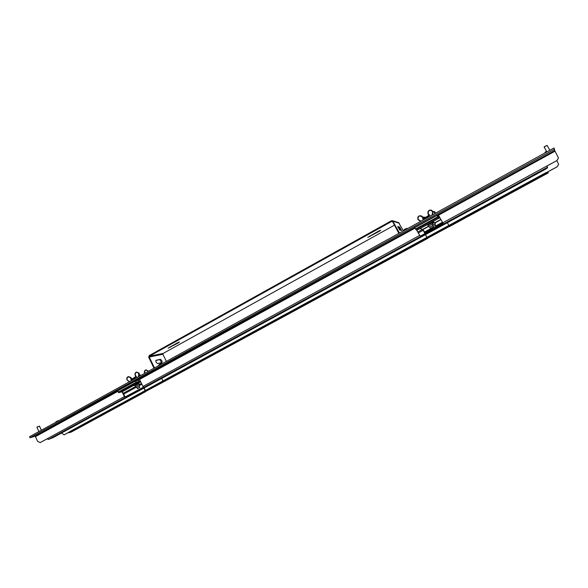 <?xml version="1.0" encoding="UTF-8"?>
<svg xmlns="http://www.w3.org/2000/svg" width="588" height="588" viewBox="0 0 588 588"><rect width="100%" height="100%" fill="white"/><g stroke="black" fill="none" stroke-linecap="round" stroke-linejoin="round"><path stroke-width="0.88" d="M72.537 431.085L74.088 430.291L72.537 431.085M139.679 394.599L141.267 393.776L139.679 394.599M165.382 380.627L166.992 379.797L165.382 380.627M421.331 241.536L423.169 240.551L421.331 241.536M287.341 314.352L289.053 313.455L287.341 314.352M228.93 346.089L230.592 345.229L228.93 346.089M348.375 281.182L350.139 280.248L348.375 281.182M453.017 224.322L454.891 223.308L453.017 224.322M540.115 176.988L542.099 175.908L540.115 176.988M539.078 172.225L541.158 171.086L539.078 172.225M447.85 221.963L449.813 220.904L447.85 221.963M338.592 281.534L340.437 280.557L338.592 281.534M214.341 349.279L216.068 348.375L214.341 349.279M275.044 316.182L276.823 315.249L275.044 316.182M414.724 240.029L416.649 238.993L414.724 240.029M148.441 385.214L150.116 384.346L148.441 385.214M121.812 399.73L123.473 398.877L121.812 399.73M52.391 437.575L54.008 436.759L52.391 437.575M122.069 391.77L124.391 396.606L125.384 397.459L144.663 387.147L143.928 387.345L142.95 386.478L139.554 379.444L415.01 228.115M416.48 229.879L420.523 236.729L443.572 224.16L438.472 215.23L555.028 151.197L554.705 150.55L119.504 389.454L34.898 436.252L35.42 436.649L117.813 391.38M143.457 387.169L125.141 396.959L122.348 391.652M125.913 396.746L126.148 397.238M443.073 223.727L420.236 236.185L416.576 229.908M420.236 236.185L420.523 236.729M449.408 226.615L548.244 172.909L427.432 238.346M426.903 237.39L425.447 234.671M424.904 233.642L422.735 229.445M426.954 237.361L425.506 234.641M424.955 233.605L423.007 229.842M447.365 222.727L448.835 225.461M163.346 382.031L145.633 391.468M161.737 378.407L162.964 380.921M145.155 390.608L143.95 388.102M145.368 390.491L144.156 387.992M438.097 214.642L438.472 215.23M47.238 438.788L40.16 442.58M558.453 157.981L556.924 160.561L546.913 166.029M40.3 442.543L37.639 441.419L35.42 436.649M39.999 442.639L40.594 442.411M556.924 160.561L546.884 165.97L547.597 167.771L545.157 169.425L53.317 437.501L48.253 439.523L47.209 438.736L40.3 442.507M556.924 160.487L558.453 157.907L555.028 151.197M547.722 171.872L557.159 166.742L558.6 164.302L556.843 160.612M61.497 433.04L64.07 434.826L68.678 432.356M558.6 164.375L557.159 166.742M547.869 171.858L557.159 166.808M64.357 434.708L68.7 432.4M64.629 434.62L64.21 434.775M71.28 432.048L68.884 432.79L68.664 432.327L69.56 431.717L69.781 432.187L68.884 432.79M34.898 436.252L30.032 437.759L29.525 436.752L553.97 147.978L554.705 150.55M415.231 227.424L414.974 227.019M139.062 379.003L139.554 379.444M548.251 172.901L548.192 172.409L545.774 173.438L69.781 432.187M545.774 173.438L545.473 172.901L69.56 431.717M545.473 172.901L547.891 171.872L548.185 172.402L547.891 171.872M178.715 342.679L179.465 341.981L177.223 342.944L168.117 348.169L178.715 342.679L178.531 342.304M379.422 231.238L380.774 230.187L378.657 231.062L367.787 237.354L379.422 231.238L379.186 230.783M398.554 222.602L392.483 220.698L399.458 233.054M394.475 225.175L163.133 353.432L149.47 356.174L391.689 221.433L392.644 221.713L398.833 233.399M403.346 230.797L398.59 222.617M399.664 227.064L397.745 226.52L399.649 230.04L401.553 230.54L399.664 227.064L399.054 227.394L400.847 230.364M397.841 227.056L399.054 227.394M154.512 367.926L149.227 357.041L162.905 354.27L166.375 361.392M153.99 368.213L148.705 357.335L149.183 355.593L391.358 220.809L392.483 220.698M155.798 360.488L159.818 359.621L161.656 362.649M161.921 362.59L162.009 362.553C162.31 361.157 161.759 360.084 160.333 359.341L155.96 360.29C155.644 361.708 156.21 362.796 157.657 363.538L161.921 362.59M149.47 356.174L149.227 357.041M162.905 354.27L163.133 353.432M432.32 214.958L432.746 211.327L431.607 210.254L432.658 211.283L432.474 213.37L432.393 211.393C429.924 209.549 428.505 210.181 428.145 213.282L430.195 216.127M419.2 220.559L417.914 219.42L419.2 220.559L421.427 220.956M425.91 217.053L424.044 218.273L424.308 219.368M432.209 228.004L430.901 228.563L432.209 228.004M430.901 228.563L431.702 227.644L433.18 227.343M428.924 216.832L428.402 216.097L423.926 218.589L423.154 218.391L421.949 216.707C419.2 215.326 417.914 216.186 418.105 219.28L419.678 220.426M428.314 215.95L428.196 213.437L428.865 215.237L428.512 216.061M423.595 218.266L421.243 215.833L423.955 218.354M421.949 216.707L423.154 218.391M423.184 219.993L422.287 216.685M428.115 216.024L425.918 217.046L428.115 216.024M428.196 215.994L428.865 215.237M132.837 378.466L135.607 376.768L135.093 374.931C134.814 373.461 135.306 372.505 136.578 372.05L139.194 373.218L139.268 375.173L139.165 373.218L136.695 372.028M135.093 374.931L135.064 374.931C134.784 373.476 135.291 372.513 136.578 372.05L138.9 373.284L138.702 375.173L138.614 373.409C136.592 371.638 135.453 372.13 135.181 374.887L136.923 377.614M132.814 378.474L131.624 379.451L131.925 380.363M127.001 379.819C126.493 378.238 126.934 377.165 128.331 376.599C126.905 377.18 126.457 378.26 126.986 379.841L128.412 381.061L129.919 381.472M139.15 387.94L137.599 388.595L139.15 387.94M138.099 386.661L136.666 387.205L137.283 388.484L139.687 387.58M135.666 378.305L135.189 377.547L131.638 379.503L130.183 377.65C127.941 376.291 126.912 376.996 127.089 379.767L128.382 380.862M138.628 376.673L139.003 375.232L138.922 376.511M130.823 377.57L131.837 378.959L130.727 377.423L128.456 376.577M130.183 377.65L130.749 377.423L128.331 376.599L130.455 377.489L131.683 379.253M131.249 380.737L130.536 377.606M135.328 377.489L135.762 376.688L135.13 375.07M131.837 378.959L131.153 379.223M58.477 420.81L55.963 421.721L56.132 422.103M55.963 421.721L58.366 420.582M39.455 426.138L36.934 427.3L38.918 431.577M37.059 427.02L39.44 426.116M415.973 228.791L416.311 229.43L415.929 229.71L415.591 229.07L415.973 228.791L437.376 217.038L437.913 216.818L439.383 217.964L438.111 214.936L437.185 215.443M439.317 217.692L438.156 214.708M438.075 214.664L416.039 226.762L438.045 214.686M438.868 217.251L438.126 215.884L437.105 215.399L437.847 216.781L438.993 217.178L437.913 216.818M439.361 217.964L417.223 230.099L439.383 217.964M416.311 229.43L437.722 217.685L437.376 217.038M417.223 230.099L415.929 229.71M438.258 217.457L437.722 217.685M429.85 227.174L432.606 225.704M429.438 227.255L428.527 226.299L431.011 224.697L432.614 224.116L432.908 225.402M428.527 226.299L427.858 225.042L430.335 223.44L431.945 222.859L432.614 224.116M430.872 226.667L432.548 225.594L433.29 226.983M437.105 215.399L414.775 227.674L415.591 229.07M437.847 216.781L415.51 229.048M118.548 391.946L118.68 392.681L118.548 391.946L135.725 382.523L136.313 382.259L136.592 382.854L140.01 381.972L140.341 381.068M140.282 381.561L139.959 380.282M122.414 388.234L138.731 379.084M139.246 381.509L138.643 380.252L135.49 381.046L136.1 382.31L139.878 381.164L136.313 382.259M140.01 381.972L122.289 391.696L140.084 381.943M118.835 392.534L136.004 383.111L135.725 382.523M122.216 391.726L118.68 392.681M136.592 382.854L136.004 383.111M136.71 387.301L139.231 386.073M137.166 385.471L139.297 384.662L138.739 383.508L135.005 385.316L135.563 386.47L137.166 385.471M135.49 381.046L117.578 390.888L118.401 392.093M136.1 382.31L118.181 392.152M432.312 222.551L433.87 222.139M433.18 228.879L425.984 232.745L424.845 232.4L422.845 229.592L428.645 226.417M420.523 228.306L426.859 224.866M431.989 222.948L432.312 221.845L439.824 217.751M420.538 228.328L420.126 228.519M422.845 229.592L420.17 228.592M442.955 223.543L435.862 227.416M432.827 228.225L435.524 226.784M432.952 226.351L435.532 225.241L434.87 224.013L433.312 224.579L434.892 224.057M432.783 224.851L433.312 224.579L432.783 224.844M432.246 222.668L433.841 222.117M433.819 227.725L435.465 226.681L435.958 227.607M142.112 384.75L141.054 383.92L141.576 383.633M139.143 382.692L140.708 381.84M141.054 383.92L139.099 384.251M134.63 385.427L133.932 385.61M144.67 373.343L144.494 372.836L144.898 373.218M140.282 375.284L139.437 374.468M139.415 374.681L140.304 375.754M139.907 375.967L139.341 374.997M148.051 371.484L147.941 371.204C145.956 369.477 144.839 369.962 144.575 372.652L144.78 373.284M140.017 375.908L140.01 375.32M160.722 363.707L159.591 364.332M406.675 228.394L404.845 229.217M545.091 152.204L546.465 151.212M546.575 151.403L545.047 152.358L545.076 152.873M544.356 146.699L547.105 145.376L544.157 147.029L546.855 151.895M549.839 150.249L547.105 145.376M47.209 438.736L124.391 396.606M442.588 222.903L546.884 165.97M135.6 386.514L123.12 393.35L135.607 386.522M123.524 394.195L136.232 387.242M139.452 385.478L141.568 384.324M48.253 439.523L125.384 397.459M443.337 224.065L547.531 167.242M145.442 391.755L71.185 432.099M417.73 232.076L422.64 229.386L417.723 232.069M30.032 437.759L554.631 149.168M142.95 386.478L419.479 235.516M418.215 232.988L423.125 230.305M143.928 387.345L420.251 236.655M427.447 238.537L163.266 382.075M393.269 221.367L399.348 223.256M391.689 221.433L392.652 221.735M369.948 236.501L369.698 236.038M170.535 347.214L170.322 346.78M160.333 359.341L159.818 359.621M432.849 213.51L432.445 214.892L432.746 211.335L431.592 210.247C429.034 209.725 427.814 210.769 427.932 213.385C427.814 210.769 429.034 209.725 431.592 210.247M428.579 215.384L428.145 213.282M431.96 215.157L432.474 213.37M417.914 219.412C417.384 216.715 418.494 215.524 421.228 215.825L422.287 216.597M128.39 381.046L127.015 379.841M138.261 376.879L138.702 375.173M135.167 377.364L135.578 376.761L135.181 374.887M427.888 225.094L431.967 222.911M139.246 379.062L135.747 380.98M135.027 385.36L138.761 383.545L139.055 382.509M424.536 232.047L430.916 228.563M435.693 225.954L442.294 222.352M435.127 222.867L440.882 219.721M422.676 229.394L428.483 226.211M434.914 222.698L440.757 219.493M424.845 232.4L432.393 228.276M435.796 226.424L442.514 222.756M434.532 211.687L432.827 211.489L434.62 211.731L435.737 213.076M435.488 213.216L432.908 211.702M424.389 217.134L422.64 217.053L425.05 217.553M424.815 217.7L422.794 217.244M140.767 383.817L141.473 383.427M148.551 371.212L146.052 369.852M144.648 373.358L144.479 372.696C144.207 371.256 144.692 370.322 145.934 369.874L148.323 371.337M139.665 375.357L140.289 375.254M148.573 371.197L145.934 369.874C144.677 370.33 144.178 371.271 144.457 372.696L144.575 372.652M71.236 432.077L145.493 391.733M553.97 147.978L29.525 436.752M163.31 382.053L427.461 238.537M425.918 217.046L423.654 218.361M429.791 227.064L430.534 228.453M417.914 219.42C417.377 216.722 418.487 215.524 421.228 215.825M421.104 221.132L419.751 220.728M135.005 377.43L131.624 379.451M139.187 385.985L139.797 387.257M138.944 376.504L139.29 375.151M39.455 426.131L41.366 430.232M427.902 225.131L426.844 224.836M138.694 379.091L122.605 387.94M139.51 385.831L139.297 384.662M135.042 385.39L134.167 385.184M136.343 387.367L135.563 386.478M434.914 224.094C436.068 222.631 435.318 222.36 432.658 223.286L432.268 223.477M434.15 222.661L433.9 221.926M435.818 226.498L435.532 225.241M432.768 228.115L433.282 229.07M139.437 374.453L140.216 375.144M159.495 364.266L158.165 365.912M162.362 363.604L161.325 363.575M407.888 228.416L406.639 228.394M404.39 229.416L403.28 230.952M544.275 146.662L544.157 147.029"/></g></svg>
